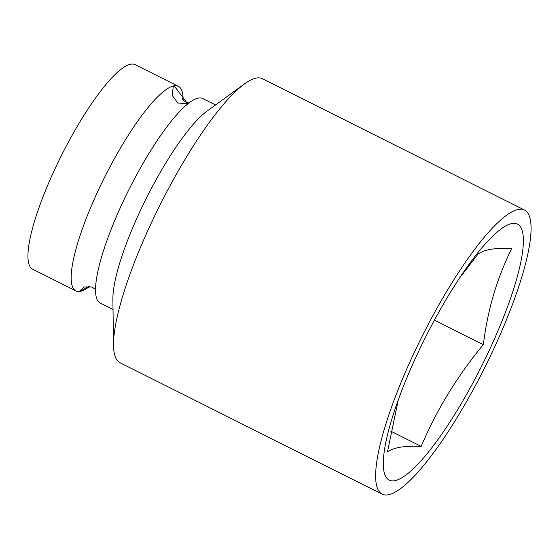 <?xml version="1.0" encoding="UTF-8"?>
<svg xmlns="http://www.w3.org/2000/svg" width="559" height="559" viewBox="0 0 559 559"><rect width="100%" height="100%" fill="white"/><g stroke="black" fill="none" stroke-linecap="round" stroke-linejoin="round"><path stroke-width="0.84" d="M95.519 289.457L91.976 286.998L84.157 286.984L80.028 290.603L80.07 291.358A114.392 25.197 -63.4 0 1 75.863 290.862A114.392 25.197 -63.4 0 1 100.599 185.448A114.392 25.197 -63.4 0 1 174.17 85.827L173.164 87.169L172.256 95.414L177.846 103.045L188.103 103.625M388.009 494.834A158.882 35 -63.4 0 1 382.16 494.142A158.882 35 -63.4 0 1 416.518 347.74A158.882 35 -63.4 0 1 518.703 209.373A158.882 35 -63.4 0 1 524.545 210.072A158.882 35 -63.4 0 1 490.187 356.474A158.882 35 -63.4 0 1 388.009 494.834M382.16 494.142L120.073 362.784A158.882 35 -63.4 0 1 113.505 345.329A158.882 35 -63.4 0 1 159.979 205.062A158.882 35 -63.4 0 1 244.542 83.892A158.882 35 -63.4 0 1 256.609 78.015A158.882 35 -63.4 0 1 262.457 78.707L524.545 210.072M113.505 345.329L112.883 299.219A114.392 25.197 -63.4 0 1 146.339 198.228A114.392 25.197 -63.4 0 1 207.228 110.982L244.542 83.892M113.023 309.483L100.243 303.083A114.392 25.197 -63.4 0 1 104.931 246.337A114.392 25.197 -63.4 0 1 160.105 136.263A114.392 25.197 -63.4 0 1 198.55 98.049A114.392 25.197 -63.4 0 1 202.763 98.552L215.536 104.952M75.863 290.862L32.632 269.193A114.392 25.197 -63.4 0 1 57.367 163.787A114.392 25.197 -63.4 0 1 130.939 64.166A114.392 25.197 -63.4 0 1 135.145 64.662L178.377 86.331A114.392 25.197 -63.4 0 1 183.107 99.949M459.428 278.235L478.05 254.066C481.082 251.843 485.38 250.25 490.942 249.279C496.637 248.385 503.589 248.119 511.792 248.482C497.063 277.907 487.588 309.959 483.36 344.644C457.381 375.934 436.656 409.852 421.179 446.396C412.975 446.04 406.023 446.306 400.328 447.193C394.766 448.171 390.468 449.764 387.436 451.986L398.281 399.86M512.254 223.46A143.202 31.549 -63.4 0 1 491.347 345.818A143.202 31.549 -63.4 0 1 394.451 480.754A143.202 31.549 -63.4 0 1 395.052 409.097A143.202 31.549 -63.4 0 1 464.117 271.29A143.202 31.549 -63.4 0 1 512.254 223.46M188.886 103.01L186.643 102.416L174.17 85.827A114.392 25.197 -63.4 0 1 178.377 86.331M89.733 286.404A114.392 25.197 -63.4 0 1 80.07 291.358L88.916 286.292M421.179 446.396L390.706 431.129M483.36 344.644L434.441 320.132M161.278 134.565L160.105 136.263M104.931 246.337L104.149 248.692M182.276 98.629C182.646 99.837 184.107 101.095 186.643 102.416"/></g></svg>
